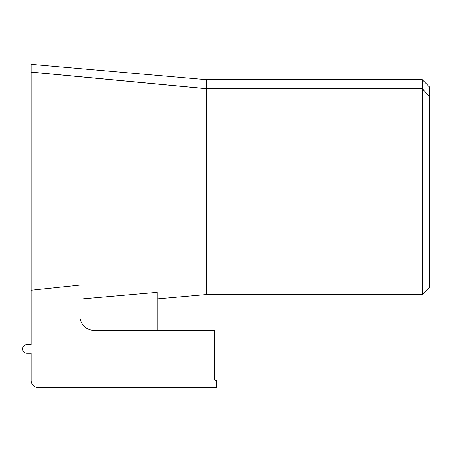 <?xml version="1.0" encoding="UTF-8"?>
<svg xmlns="http://www.w3.org/2000/svg" width="452" height="452" viewBox="0 0 452 452"><rect width="100%" height="100%" fill="white"/><g stroke="black" fill="none" stroke-linecap="round" stroke-linejoin="round"><path stroke-width="0.68" d="M206.378 88.62L206.378 79.682L31.194 64.353L31.194 72.094L206.378 88.62L422.236 88.62L422.236 79.682L429.4 86.84L429.4 287.376L422.236 294.54L422.236 88.682L206.378 88.682L206.378 294.54L157.245 298.84M206.378 88.682L31.194 72.15L31.194 290.224L79.897 285.116L34.058 289.924M79.897 299.071L157.245 292.314L157.245 330.35M79.897 285.116L79.897 316.027A14.323 14.323 0 0 0 94.219 330.35L214.542 330.35L214.542 379.053A1.435 1.435 0 0 0 215.971 380.482L216.689 380.482L216.689 387.647L38.358 387.647A7.164 7.164 0 0 1 31.194 380.482L31.194 353.266L26.9 353.266A4.3 4.3 0 0 1 22.6 348.972A4.3 4.3 0 0 1 26.9 344.673L31.194 344.673L31.194 290.224M429.4 96.553L422.236 88.682M422.236 88.62L429.4 96.485M31.194 304.62L31.194 308.196M422.236 294.54L206.378 294.54M422.236 79.682L206.378 79.682"/></g></svg>
